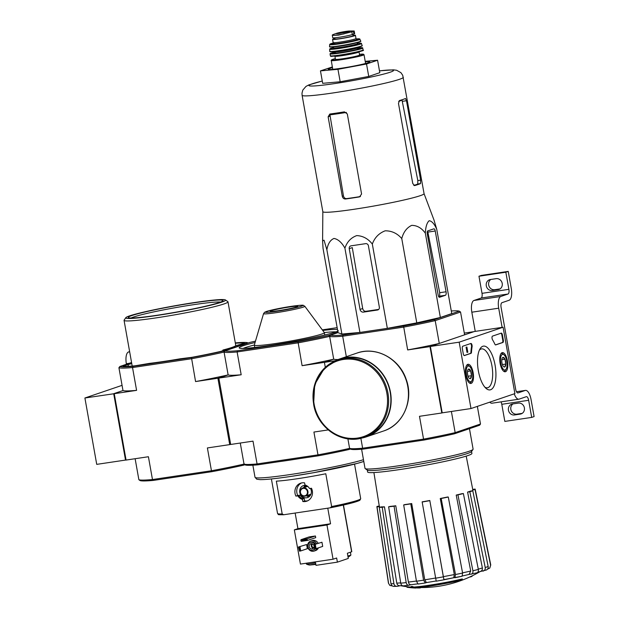 <?xml version="1.0" encoding="UTF-8"?>
<svg xmlns="http://www.w3.org/2000/svg" width="619" height="619" viewBox="0 0 619 619"><rect width="100%" height="100%" fill="white"/><g stroke="black" fill="none" stroke-linecap="round" stroke-linejoin="round"><path stroke-width="0.93" d="M470.997 408.548L459.174 342.175L503.077 327.234L514.9 393.607L470.997 408.548L442.206 412.842L430.383 346.47L459.174 342.175M507.464 360.939A9.687 3.815 -98.5 0 1 505.205 371.771A9.687 3.815 -98.5 0 1 500.028 362.749A9.687 3.815 -98.5 0 1 502.342 352.613A9.687 3.815 -98.5 0 1 507.464 360.939M473.14 372.623A9.687 3.815 -98.5 0 1 470.873 383.455A9.687 3.815 -98.5 0 1 465.705 374.433A9.687 3.815 -98.5 0 1 468.018 364.297A9.687 3.815 -98.5 0 1 473.14 372.623M495.084 365.156A22.122 8.712 -98.5 0 1 485.969 388.322A22.122 8.712 -98.5 0 1 478.1 369.288A22.122 8.712 -98.5 0 1 480.073 348.783A22.122 8.712 -98.5 0 1 495.084 365.156M464.436 355.569A2.112 0.828 -98.5 0 1 464.382 355.577A2.112 0.828 -98.5 0 1 463.267 353.766L462.347 348.582A2.112 0.828 -98.5 0 1 462.772 346.23L470.881 343.475A2.112 0.828 -98.5 0 1 470.935 343.46A2.112 0.828 -98.5 0 1 471.856 344.535A2.112 0.828 -98.5 0 1 472.088 346.764A36.947 14.554 -98.5 0 0 471.485 352.172A2.112 0.828 -98.5 0 1 470.982 353.341L464.32 355.585M495.726 344.915A2.112 0.828 -98.5 0 1 495.672 344.93A2.112 0.828 -98.5 0 1 494.891 344.203A36.947 14.554 -98.5 0 0 492.546 339.8A2.112 0.828 -98.5 0 1 491.997 337.61A2.112 0.828 -98.5 0 1 492.507 336.117L501.251 333.138A2.112 0.828 -98.5 0 1 501.313 333.123A2.112 0.828 -98.5 0 1 502.419 334.941L503.34 340.125A2.112 0.828 -98.5 0 1 502.914 342.469L495.61 344.938M430.383 346.47L474.286 331.529L503.077 327.234M479.354 350.192A19.669 7.745 -98.5 0 1 481.59 348.884A19.669 7.745 -98.5 0 1 491.927 365.806A19.669 7.745 -98.5 0 1 487.393 387.788A19.669 7.745 -98.5 0 1 484.87 387.185M470.572 343.576A2.112 0.828 -98.5 0 1 471.508 346.849L472.088 346.764M464.173 355.546L470.409 353.426A2.112 0.828 -98.5 0 0 470.912 352.257A36.947 14.554 -98.5 0 1 471.508 346.849M467.817 352.219L466.896 347.027L467.817 352.219M466.896 347.027L466.084 347.197L467.005 352.381L467.577 352.296M466.084 347.197L466.656 347.112M500.941 333.246A2.112 0.828 -98.5 0 1 501.847 335.026L502.767 340.21A2.112 0.828 -98.5 0 1 502.334 342.555L495.463 344.899M468.622 369.079A4.875 1.919 -98.5 0 1 470.649 370.928A4.875 1.919 -98.5 0 1 471.5 375.718L470.332 378.658A4.875 1.919 -98.5 0 1 469.31 378.348A4.875 1.919 -98.5 0 1 468.304 376.809A4.875 1.919 -98.5 0 1 467.453 372.019A4.875 1.919 -98.5 0 1 468.01 369.636A4.875 1.919 -98.5 0 1 468.622 369.079L470.649 370.928L471.5 375.718A4.875 1.919 -98.5 0 1 470.332 378.658M468.088 366.092A7.915 3.118 -98.5 0 1 469.744 366.595A7.915 3.118 -98.5 0 1 472.56 373.412A7.915 3.118 -98.5 0 1 471.856 380.747A7.915 3.118 -98.5 0 1 466.788 376.306A7.915 3.118 -98.5 0 1 468.088 366.092M466.641 365.342A8.976 3.536 -98.5 0 1 466.943 365.195A8.976 3.536 -98.5 0 1 467.19 365.14A8.976 3.536 -98.5 0 1 468.815 365.775L469.744 366.595M471.856 380.747L471.214 381.807A8.976 3.536 -98.5 0 1 469.836 382.89A8.976 3.536 -98.5 0 1 469.248 382.852M468.08 376.228L471.5 375.718M467.5 371.4L470.649 370.928M502.945 357.395A4.875 1.919 -98.5 0 1 504.972 359.252A4.875 1.919 -98.5 0 1 505.824 364.042L504.655 366.974A4.875 1.919 -98.5 0 1 503.634 366.665A4.875 1.919 -98.5 0 1 502.628 365.125A4.875 1.919 -98.5 0 1 501.777 360.335A4.875 1.919 -98.5 0 1 502.334 357.952A4.875 1.919 -98.5 0 1 502.945 357.395L504.972 359.252L505.824 364.042A4.875 1.919 -98.5 0 1 504.655 366.974M502.419 354.408A7.915 3.118 -98.5 0 1 504.067 354.919A7.915 3.118 -98.5 0 1 506.884 361.728A7.915 3.118 -98.5 0 1 506.18 369.063A7.915 3.118 -98.5 0 1 501.111 364.622A7.915 3.118 -98.5 0 1 502.419 354.408M500.964 353.658A8.976 3.536 -98.5 0 1 501.274 353.519A8.976 3.536 -98.5 0 1 501.514 353.457A8.976 3.536 -98.5 0 1 503.146 354.091L504.067 354.919M506.18 369.063L505.537 370.123A8.976 3.536 -98.5 0 1 504.168 371.207A8.976 3.536 -98.5 0 1 503.58 371.168M502.404 364.552L505.824 364.042M501.823 359.716L504.972 359.252M502.117 327.381L498.697 308.192A10.554 4.155 -98.5 0 1 500.848 296.462L508.029 294.017A4.225 1.664 -98.5 0 0 508.888 289.328L505.839 272.221L508.238 271.401L511.279 288.516A10.554 4.155 -98.5 0 1 509.135 300.246L501.955 302.691A4.225 1.664 -98.5 0 0 501.096 307.38L515.689 389.305A4.225 1.664 -98.5 0 0 517.91 392.941A4.225 1.664 -98.5 0 0 518.026 392.91L525.206 390.465A10.554 4.155 -98.5 0 1 525.5 390.396A10.554 4.155 -98.5 0 1 531.048 399.479L534.096 416.587L531.698 417.407L528.649 400.292A4.225 1.664 -98.5 0 0 526.436 396.663A4.225 1.664 -98.5 0 0 526.32 396.686L519.132 399.131A10.554 4.155 -98.5 0 1 518.846 399.201A10.554 4.155 -98.5 0 1 514.25 393.831M475.245 331.389L471.833 312.2A10.554 4.155 -98.5 0 1 473.976 300.47L481.156 298.025L508.029 294.017M505.839 272.221L478.967 276.229L482.015 293.336A4.225 1.664 -98.5 0 1 481.156 298.025M492.353 290.52L498.109 289.661A5.594 5.13 71.2 0 0 498.929 289.46A5.594 5.13 71.2 0 0 502.117 282.953A5.594 5.13 71.2 0 0 496.152 278.666L490.395 279.525A5.594 5.13 71.2 0 0 489.567 279.726A5.594 5.13 71.2 0 0 486.387 286.233A5.594 5.13 71.2 0 0 492.353 290.52L494.743 289.7A5.594 5.13 71.2 0 1 488.979 286.055A5.594 5.13 71.2 0 1 490.859 279.455M478.967 276.229L481.365 275.409L508.238 271.401M500.036 288.911L494.743 289.7M522.204 413.36L516.911 414.15A5.594 5.13 71.2 0 1 511.147 410.498A5.594 5.13 71.2 0 1 513.027 403.898M500.988 401.863A4.225 1.664 -98.5 0 1 501.785 404.3L504.833 421.407L531.698 417.407M514.521 414.962L520.277 414.103A5.594 5.13 71.2 0 0 521.097 413.902A5.594 5.13 71.2 0 0 524.285 407.395A5.594 5.13 71.2 0 0 518.32 403.108L512.563 403.967A5.594 5.13 71.2 0 0 511.735 404.168A5.594 5.13 71.2 0 0 508.547 410.676A5.594 5.13 71.2 0 0 514.521 414.962L516.911 414.15M518.846 399.201L491.973 403.209A10.554 4.155 -98.5 0 1 489.753 402.164M84.904 397.994L96.726 464.366L125.518 460.072L113.695 393.699L125.518 460.072L126.075 460.064L114.252 393.699L84.904 397.994L122.059 385.351M235.297 342.887A65.452 4.302 169.9 0 1 247.762 342.779L223.444 351.05A65.452 4.302 169.9 0 1 191.464 357.62L132.992 366.34L132.528 367.547L136.59 390.365A66.504 4.372 169.9 0 1 122.988 390.543L113.695 393.699L122.988 390.543L118.918 367.725L119.8 366.51L131.568 362.51M126.446 364.251L126.353 363.724A10.554 4.155 -98.5 0 1 128.497 351.994L129.626 351.615M302.095 365.682L297.987 341.734A65.978 4.333 -10.1 0 0 328.604 335.444L329.641 336.38L333.703 359.19L324.426 362.355L325.308 367.33L324.426 362.355L333.703 359.19A67.03 4.403 169.9 0 1 302.095 365.682L335.537 360.691M360.862 438.244L362.633 448.21L363.477 449.069A65.978 4.333 -10.1 0 1 350.841 449.232L349.596 448.38L347.893 438.84L349.596 448.38A67.03 4.403 -10.1 0 0 362.633 448.21L423.551 439.126L419.481 416.308L441.811 412.981L429.988 346.609L439.273 343.444A67.03 4.403 169.9 0 1 407.658 349.936L429.988 346.609M470.494 576.653L470.548 576.954A115.405 105.803 71.2 0 0 472.158 576.243L472.088 575.887M420.595 587.841A113.958 107.992 68.6 0 1 415.635 587.81A29.983 1.973 -10.1 0 0 460.807 580.266A115.405 105.803 -108.8 0 0 462.416 579.562L462.308 578.935A31.67 2.081 -10.1 0 1 413.964 587.044A114.167 35.678 -98.9 0 1 412.169 586.433A110.615 48.816 78 0 1 411.109 586.572L411.217 587.199A113.842 35.577 81.1 0 0 413.391 587.81A114.275 108.286 -111.4 0 0 419.558 587.973A113.115 49.915 -102 0 0 420.595 587.841L420.51 587.361M413.964 587.044L414.072 587.663A31.67 2.081 -10.1 0 0 462.416 579.562M414.072 587.663A114.167 35.678 -98.9 0 1 412.277 587.052L412.169 586.433M412.277 587.052A110.615 48.816 78 0 1 411.217 587.199M415.651 587.911L415.674 588.05A114.144 44.97 -98.5 0 1 415.272 588.035A114.144 44.97 -98.5 0 1 414.985 588.019L414.962 587.888M414.985 588.019A114.724 105.176 71.2 0 1 413.391 587.918A114.724 105.176 71.2 0 1 406.977 587.261L406.869 586.673M489.784 568.08L490.604 565.263A51.957 3.412 -10.1 0 0 490.751 564.923L489.784 568.08L487.617 569.078M486.426 569.983L480.236 571.538M471.252 574.2C472.583 573.859 473.133 572.714 472.893 570.764A51.957 3.412 -10.1 0 0 478.34 569.434C478.572 571.383 478.03 572.521 476.7 572.869L469.156 574.432M454.872 577.72L455.491 574.517A51.957 3.412 -10.1 0 0 462.602 573.055L462.068 576.258L453.727 577.736M454.315 574.556L453.766 577.728L443.939 579.81L436.248 581.179L435.675 578.192A51.957 3.412 -10.1 0 0 443.366 576.831L429.826 500.655L443.374 576.645A48.824 3.211 -10.1 0 0 454.315 574.556L440.256 498.504L441.185 498.488L455.491 574.517M426.476 582.572L425.33 582.959L423.558 580.173L410.784 503.874L411.712 503.556L424.75 579.802A48.824 3.211 -10.1 0 0 435.644 578.014M411.07 584.723L408.973 585.241C407.565 585.381 406.637 584.498 406.188 582.587L394.063 506.203L395.781 505.785L408.385 582.077A48.824 3.211 -10.1 0 0 416.425 581.032M400.021 585.752L397.367 586.301C395.541 586.472 394.388 585.605 393.908 583.702L382.209 507.286L384.461 506.822L396.779 583.137A48.824 3.211 -10.1 0 0 400.71 582.881M392.392 585.961L389.846 585.427L388.438 583.144A51.957 3.412 -10.1 0 0 388.577 583.346L377.033 506.953L379.47 506.52A47.47 3.118 169.9 0 1 379.315 506.319L373.907 472.552M377.033 506.953A49.93 3.281 -10.1 0 1 376.894 506.752A49.93 3.281 -10.1 0 1 377.048 506.427L379.269 506.033M388.577 583.346L389.846 585.427M394.435 586.34C392.608 586.51 391.456 585.644 390.976 583.74A51.957 3.412 -10.1 0 0 393.908 583.702M384.461 506.822A47.47 3.118 169.9 0 1 381.528 506.86L379.277 507.325L390.976 583.74M393.792 586.394L397.367 586.301M400.23 585.713C398.419 585.884 397.266 585.032 396.779 583.137M379.277 507.325A49.93 3.281 -10.1 0 0 382.209 507.286M395.781 505.785A47.47 3.118 169.9 0 1 390.357 506.381L388.631 506.799L400.756 583.183C401.213 585.094 402.133 585.976 403.542 585.837L408.973 585.241M408.385 582.077C408.85 583.972 409.77 584.847 411.163 584.7L417.632 583.872M388.631 506.799A49.93 3.281 -10.1 0 0 394.063 506.203M411.712 503.556A47.47 3.118 169.9 0 1 404.71 504.609A47.47 3.118 169.9 0 1 404.617 504.617L403.681 504.934L416.455 581.233L418.135 584.042L425.33 582.959M424.75 579.802L426.429 582.572M403.681 504.934A49.93 3.281 -10.1 0 0 410.784 503.874M429.834 500.492A47.47 3.118 169.9 0 1 422.143 501.854L435.675 578.192M443.366 576.831L443.939 579.81A48.793 3.203 -10.1 0 1 436.248 581.171M453.688 577.736A45.651 3.002 -10.1 0 1 443.947 579.601L443.374 576.645M422.135 502.017A49.93 3.281 -10.1 0 0 429.826 500.655M462.602 573.055L448.295 497.026L447.367 497.042A47.47 3.118 169.9 0 1 440.256 498.504M441.185 498.488A49.93 3.281 -10.1 0 0 448.295 497.026M462.563 572.854A48.824 3.211 -10.1 0 0 470.711 571.035L456.218 495.076L457.936 494.883L472.893 570.764M470.711 571.035L469.063 574.44M478.34 569.434L463.383 493.552L461.666 493.738A47.47 3.118 169.9 0 1 456.218 495.076M457.936 494.883A49.93 3.281 -10.1 0 0 463.383 493.552M482.905 571.144C484.654 570.679 485.428 569.472 485.219 567.515A51.957 3.412 -10.1 0 0 488.174 566.509L472.784 490.751L470.533 491.084A47.47 3.118 169.9 0 1 467.585 492.09L469.829 491.757L485.219 567.515M478.278 569.14A48.824 3.211 -10.1 0 0 482.363 567.971L467.585 492.09M482.363 567.971C482.549 569.913 481.775 571.113 480.035 571.569M488.174 566.509C488.376 568.466 487.602 569.673 485.853 570.138M469.829 491.757A49.93 3.281 -10.1 0 0 472.784 490.751M466.2 456.118L472.784 489.675A47.47 3.118 169.9 0 1 472.622 490.008L475.059 489.575L490.604 565.263M472.746 489.467L475.067 489.056A49.93 3.281 -10.1 0 1 475.206 489.242L490.751 564.923M328.263 429.911L313.918 432.054L317.98 454.864A67.03 4.403 -10.1 0 0 349.596 448.38L348.923 449.518A65.978 4.333 -10.1 0 1 318.313 455.808L317.98 454.864L257.071 463.948L253.009 441.138L230.678 444.465L218.855 378.093L228.14 374.936L224.078 352.118A67.03 4.403 -10.1 0 0 237.116 351.948L298.033 342.864A67.03 4.403 -10.1 0 0 329.641 336.38L330.523 335.158A65.978 4.333 -10.1 0 0 343.158 334.995L403.549 325.989A65.978 4.333 -10.1 0 0 434.167 319.706L435.203 320.634L460.544 312.015L464.606 334.825L473.891 331.668L464.296 333.099M338.129 359.538A67.03 4.403 169.9 0 1 333.703 359.19L329.641 336.38A67.03 4.403 -10.1 0 0 342.686 336.21L403.596 327.126A67.03 4.403 -10.1 0 0 435.203 320.634L439.273 343.444M442.206 412.842L441.811 412.981M363.477 449.069L423.876 440.063L423.551 439.126A67.03 4.403 -10.1 0 0 455.158 432.635L451.39 411.473M423.876 440.063A65.978 4.333 -10.1 0 0 454.485 433.78L455.158 432.635L480.491 424.015L477.35 406.389M434.167 319.706L459.29 311.156A65.978 4.333 -10.1 0 0 451.29 310.97M460.544 312.015L459.29 311.156M330.523 335.158L338.036 332.604M424.054 193.631L434.004 220.054L436.743 229.285L451.754 313.585L440.357 317.47L416.78 322.87L387.339 328.356L359.925 332.442L341.889 334.043L338.059 332.728L323.041 248.428L322.6 240.791L324.023 240.195L326.871 249.743L341.889 334.043M403.549 325.989L407.658 349.936M343.158 334.995L342.686 336.21L346.331 356.691M454.485 433.78L479.609 425.23L480.491 424.015M361.604 449.224L365.017 468.39A54.89 3.606 -10.1 0 0 365.179 468.598A54.89 3.606 -10.1 0 0 419.697 462.308A54.89 3.606 -10.1 0 0 473.032 449.386A54.89 3.606 -10.1 0 0 473.102 449.131L469.457 428.681M367.291 470.069L367.64 472.026A52.948 3.482 -10.1 0 0 420.378 466.169A52.948 3.482 -10.1 0 0 471.902 453.456L471.554 451.499M365.179 468.598L367.423 470.161A52.948 3.482 -10.1 0 0 420.015 464.095A52.948 3.482 -10.1 0 0 471.461 451.63L473.032 449.386M427.249 233.719L438.19 295.108A2.53 0.998 81.5 0 0 439.521 297.29A2.53 0.998 81.5 0 0 439.591 297.275L445.417 295.286A3.165 1.246 81.5 0 0 446.059 291.773L435.234 231.003A2.53 0.998 81.5 0 0 433.904 228.821A2.53 0.998 81.5 0 0 433.834 228.837L427.768 230.902A2.53 0.998 81.5 0 0 427.249 233.719M436.743 229.285C434.376 223.9 431.845 221.045 429.168 220.728C426.901 222.739 425.624 226.887 425.338 233.17L440.357 317.47M425.338 233.17C421.562 227.962 417.005 225.362 411.681 225.37C406.76 227.722 403.456 232.117 401.762 238.57C397.297 233.378 391.773 230.786 385.173 230.81C378.983 233.177 374.696 237.588 372.321 244.048C368.088 238.686 362.896 235.87 356.745 235.599C350.996 237.657 347.058 241.836 344.915 248.142C341.773 242.493 338.144 239.259 334.02 238.439C330.306 239.963 327.923 243.731 326.871 249.743M344.915 248.142L359.925 332.442M372.321 244.048L387.339 328.356M401.762 238.57L416.78 322.87M349.224 248.66L360.049 309.43A3.165 2.902 -108.8 0 0 363.477 312.108L377.489 310.018A2.53 2.321 -108.8 0 0 379.354 307.186L368.413 245.797A2.53 2.321 -108.8 0 0 365.667 243.654L351.081 245.828A2.53 2.321 -108.8 0 0 349.224 248.66L352.288 247.615L362.695 308.525C363.175 310.413 364.235 311.334 365.891 311.287A50.441 3.312 -10.1 0 0 378.72 309.384M332.449 67.641A21.116 1.385 -10.1 0 0 328.294 69.343A21.116 1.385 -10.1 0 0 349.263 66.922A21.116 1.385 -10.1 0 0 369.775 61.954A21.116 1.385 -10.1 0 0 365.295 61.792M365.21 61.335L377.582 60.236L366.525 64.005L337.959 69.32L320.456 70.876L332.326 66.96M377.582 60.236L379.803 72.686L368.738 76.447L340.179 81.762L322.677 83.317L320.456 70.876M337.959 69.32L340.179 81.762M366.525 64.005L368.738 76.447M398.659 101.392A46.951 3.087 -10.1 0 0 402.025 100.061L417.817 180.578L417.763 184.013L420.494 183.603L420.626 180.16L406.474 100.727L405.499 98.498A51.408 3.381 169.9 0 1 399.433 100.564L398.489 103.443L412.749 183.503L414.575 185.599A51.408 3.381 -10.1 0 0 420.494 183.603M413.801 185.429A48.444 3.18 -10.1 0 0 417.763 184.013M345.495 199.001A51.408 3.381 -10.1 0 0 359.538 196.896L361.573 194.01L347.313 113.95L344.396 111.861A51.408 3.381 169.9 0 1 329.803 114.035L328.124 116.813L342.276 196.246C342.764 198.126 343.839 199.047 345.495 199.001L346.625 198.614C344.984 198.66 343.924 197.732 343.444 195.852L329.935 114.863A46.951 3.087 -10.1 0 0 346.423 112.426M346.625 198.614A48.444 3.18 -10.1 0 0 360.467 196.548M322.607 240.613L322.832 211.667A51.408 3.381 -10.1 0 0 322.832 211.683A51.408 3.381 -10.1 0 0 366.765 207.257A51.408 3.381 -10.1 0 0 424.061 193.654L402.714 75.27L400.888 72.64L396.609 70.264L393.336 69.839L379.47 70.829M438.654 296.555A50.441 3.312 -10.1 0 0 439.629 296.153L445.417 295.286M435.234 231.003L427.868 232.102L439.699 292.717L439.629 296.153M366.224 436.565A40.854 37.457 -108.8 0 0 388.515 385.83A40.854 37.457 -108.8 0 0 339.901 359.221L337.664 359.979A40.854 37.457 -108.8 0 0 313.686 404.192A40.854 37.457 -108.8 0 0 363.987 437.331A40.854 37.457 -108.8 0 0 386.279 386.589A40.854 37.457 -108.8 0 0 337.664 359.979L324.542 368.057L314.715 384.422L313.624 404.23C317.16 428.224 343.042 445.285 363.987 437.331L366.224 436.565M360.684 438.275A41.171 37.744 -108.8 0 0 366.324 436.867A41.171 37.744 -108.8 0 0 388.794 385.73A41.171 37.744 -108.8 0 0 339.792 358.919A41.171 37.744 -108.8 0 0 334.469 361.248M333.711 34.339L332.287 35.144M333.03 34.602C331.745 35.198 332.132 35.445 334.19 35.345L338.624 35.113L351.84 31.801L354.184 30.996L349.487 31.012A7.026 0.464 -10.1 0 0 345.758 31.422A7.026 0.464 -10.1 0 0 336.659 33.302A7.026 0.464 -10.1 0 0 337.858 33.558A7.026 0.464 -10.1 0 0 346.733 32.08A7.026 0.464 -10.1 0 0 349.487 31.012L336.659 33.302L333.711 34.331M332.271 35.151L332.736 37.767A10.345 0.681 -10.1 0 0 340.984 36.978A10.345 0.681 -10.1 0 0 352.327 34.556L353.882 34.022A10.345 0.681 -10.1 0 0 354.664 33.612L354.2 30.989M352.822 34.385L353.062 35.732A9.208 0.604 169.9 0 1 344.102 37.945A9.208 0.604 169.9 0 1 334.933 38.966L334.732 37.821M334.856 38.51A11.614 0.766 -10.1 0 0 332.565 39.384A11.614 0.766 -10.1 0 0 344.133 38.099A11.614 0.766 -10.1 0 0 355.43 35.314A11.614 0.766 -10.1 0 0 352.977 35.275M334.918 56.19L335.467 59.308A12.248 0.805 -10.1 0 0 347.669 57.946A12.248 0.805 -10.1 0 0 359.577 55.006L359.028 51.895A12.248 0.805 -10.1 0 1 347.112 54.836A12.248 0.805 -10.1 0 1 334.918 56.19L334.446 55.617M287.711 460.443A58.062 3.815 -10.1 0 0 298.126 458.818L278.093 461.805A58.062 3.815 -10.1 0 0 287.711 460.443M283.889 514.722L330.298 507.804L331.629 506.543L325.795 473.767A42.224 2.778 169.9 0 1 282.643 480.638A42.224 2.778 169.9 0 1 276.345 481.141L282.187 513.917L283.672 514.753C275.912 514.745 279.192 514.722 277.552 513.476A42.224 2.778 -10.1 0 0 282.187 513.917M331.629 506.543A42.224 2.778 -10.1 0 0 360.691 498.666L359.987 500.113C359.763 500.229 359.871 500.895 349.077 503.696L330.298 507.804M298.83 495.587L297.847 495.827A7.482 6.855 -108.8 0 0 302.412 499.394L304.153 498.225A6.964 6.391 -108.8 0 1 300.192 495.123L298.83 495.587A6.964 6.391 -108.8 0 0 302.799 498.682M297.847 495.827L295.905 496.113A9.502 8.712 71.2 0 1 300.633 483.191A9.502 8.712 71.2 0 1 304.594 482.874L304.974 484.979L305.546 485.358A6.964 6.391 -108.8 0 1 308.881 487.571M307.651 500.81A9.502 8.712 71.2 0 1 304.625 500.864L302.792 501.491A9.502 8.712 71.2 0 0 306.753 501.181A9.502 8.712 71.2 0 0 311.481 488.252L309.539 488.546A7.482 6.855 -108.8 0 0 308.811 487.486A7.482 6.855 -108.8 0 0 304.974 484.979M302.792 501.491L302.412 499.394M278.093 461.805L257.914 464.815A65.978 4.333 -10.1 0 1 245.279 464.977L244.033 464.118L240.273 443.034M350.486 448.992L348.923 449.518M318.313 455.808L298.126 458.818M255.477 341.146A65.978 4.333 -10.1 0 0 250.084 342.353L224.96 350.903A65.978 4.333 -10.1 0 0 237.595 350.741L237.116 351.948L241.186 374.766L218.855 378.093M224.078 352.118L224.96 350.903M337.154 327.652L322.313 329.865M297.987 341.734L237.595 350.741M337.974 332.256L328.604 335.444M241.186 374.766A67.03 4.403 169.9 0 1 228.14 374.936L217.896 378.24L195.565 381.567L191.464 357.62M244.033 464.118A67.03 4.403 -10.1 0 0 257.071 463.948L257.914 464.815M263.562 313.609L254.324 345.062A35.577 2.337 -10.1 0 0 254.316 345.139A35.577 2.337 -10.1 0 0 275.896 343.475A35.577 2.337 -10.1 0 0 324.364 332.658A35.577 2.337 -10.1 0 0 324.333 332.589L304.803 306.258L303.109 305.306C304.262 305.128 298.76 304.888 283.68 307.604L269.621 310.545L264.715 312.185L263.562 313.609A20.953 1.377 -10.1 0 0 276.267 312.672A20.953 1.377 -10.1 0 0 304.803 306.258M278.682 310.63A14.044 0.921 -10.1 0 0 297.809 306.366A14.044 0.921 -10.1 0 0 283.827 307.922A14.044 0.921 -10.1 0 0 270.163 311.287A14.044 0.921 -10.1 0 0 278.682 310.63M300.478 492.616A3.799 3.482 -108.8 0 0 306.235 495.076A3.799 3.482 -108.8 0 0 305.082 488.608A3.799 3.482 -108.8 0 0 300.478 492.616M300.254 492.623A4.225 3.869 -108.8 0 0 305.453 496.043A4.225 3.869 -108.8 0 0 307.759 490.797A4.225 3.869 -108.8 0 0 300.254 492.623M308.2 495.115A5.703 5.223 -108.8 0 0 310.189 495.633M306.49 485.714A5.703 5.223 -108.8 0 0 305.477 487.114M307.589 495.316A5.703 5.223 -108.8 0 0 310.026 495.834M306.243 485.606A5.703 5.223 -108.8 0 0 304.873 487.323M306.304 495.757A6.337 5.803 -108.8 0 0 309.221 496.639M305.353 485.281A6.337 5.803 -108.8 0 0 303.581 487.757M305.43 485.281A6.337 5.803 -108.8 0 0 303.488 485.559A6.337 5.803 -108.8 0 0 299.774 492.415A6.337 5.803 -108.8 0 0 307.573 497.552A6.337 5.803 -108.8 0 0 310.444 488.406M300.192 495.123L297.739 495.486A9.502 8.712 71.2 0 1 301.569 482.936M304.625 500.864L304.153 498.225M297.739 495.486L295.905 496.113M310.127 565.008L315.141 564.087M306.25 563.22L306.405 564.071A5.911 0.387 -10.1 0 0 306.436 564.102A10.113 10.113 0 0 0 309.794 565.039L310.057 565.039M306.436 564.102A5.911 0.387 -10.1 0 0 308.161 564.033A5.911 0.387 -10.1 0 0 315.535 562.772M314.87 564.188L315.179 564.079A10.113 10.113 0 0 0 315.721 563.801M347.839 555.932A5.911 0.387 -10.1 0 0 350.872 555.081A5.911 0.387 -10.1 0 0 350.896 555.034L350.393 552.225M315.427 535.984L309.09 536.928L300.95 539.698L301.244 541.354L307.581 540.41L315.721 537.64L315.427 535.984L307.279 538.754L300.95 539.698M315.334 544.503L316.069 548.651L322.7 546.399L321.957 542.244L313.794 544.728L321.957 542.244M299.975 546.794L300.718 550.941L307.341 548.689L306.606 544.534L298.443 547.018L306.606 544.534M318.39 547.861A5.277 4.836 71.2 0 1 315.582 550.577L314.143 551.065A5.277 4.836 -108.8 0 0 316.951 548.349M316.704 543.745A5.277 4.836 -108.8 0 0 310.746 541.076L312.185 540.58A5.277 4.836 71.2 0 1 318.135 543.258M333.061 559.22L300.432 564.087L294.334 529.864L326.964 524.997L333.061 559.22L336.651 557.998L337.394 562.145L348.288 558.439L347.367 553.254L349.418 552.558A5.911 0.387 -10.1 0 0 350.261 552.272L349.418 552.558M295.147 513.043L297.925 528.641L294.334 529.864M309.786 565.039L315.11 564.505A6.546 0.433 169.9 0 1 315.822 564.396M343.475 505.034L351.793 551.715L350.261 552.272M315.373 561.859L315.992 565.34L337.394 562.145M327.776 508.184L330.554 523.775L297.925 528.641M330.554 523.775L326.964 524.997M310.746 541.076A5.277 4.836 -108.8 0 0 307.651 546.786A5.277 4.836 -108.8 0 0 314.143 551.065M314.785 544.395A4.008 3.675 -108.8 0 0 307.999 546.886A4.008 3.675 -108.8 0 0 312.943 550.136L313.74 549.865A4.008 3.675 -108.8 0 0 315.264 548.813L314.514 544.666M315.582 544.124A4.008 3.675 -108.8 0 0 311.156 542.275L310.359 542.546M312.943 550.136A4.008 3.675 -108.8 0 0 314.63 548.875M313.957 545.61A2.638 2.422 -108.8 0 0 309.245 546.701A2.638 2.422 -108.8 0 0 314.088 546.368M312.525 543.954A2.128 1.95 -108.8 0 0 313.802 547.699M311.883 543.753A2.638 2.422 -108.8 0 0 313.407 548.248M300.718 550.941L299.906 551.111L299.163 546.956M299.906 551.111L299.519 551.165L298.776 547.018M299.519 551.165L298.443 547.018M316.069 548.651L314.537 548.883L313.794 544.728M314.87 548.875L314.135 544.728M307.279 538.754L307.156 539.459L300.819 540.402M307.156 539.459L307.225 539.869L300.896 540.82M307.225 539.869L307.581 540.41M138.873 479.725A66.504 4.372 -10.1 0 0 152.475 479.547L211.45 470.757L211.783 471.693L153.311 480.414A65.452 4.302 -10.1 0 1 140.118 480.584L138.873 479.725L135.128 458.718M211.783 471.693A65.452 4.302 -10.1 0 0 243.762 465.124L244.923 464.73M223.041 350.64L222.925 350.021L226.059 349.588L220.882 351.375A62.279 4.093 169.9 0 1 191.89 357.325L180.121 358.811A52.785 3.466 169.9 0 1 149.605 363.361L134.957 365.821A62.279 4.093 169.9 0 1 122.995 365.976L131.762 363.593M235.367 343.251A62.279 4.093 169.9 0 1 244.567 343.313L235.622 345.696A52.785 3.466 169.9 0 1 222.925 350.021M132.992 366.34A65.452 4.302 169.9 0 1 119.8 366.51M230.67 444.411L229.719 444.612L217.896 378.24M153.311 480.414L152.475 479.547L148.413 456.737L126.075 460.064M244.025 464.08A66.504 4.372 -10.1 0 1 211.45 470.757L207.388 447.939L229.719 444.612M118.918 367.725A66.504 4.372 169.9 0 0 132.528 367.547L191.495 358.757A66.504 4.372 169.9 0 0 224.117 352.064M136.59 390.365L114.252 393.699M228.132 374.89A66.504 4.372 169.9 0 1 195.565 381.567M244.435 463.987L243.762 465.124M223.444 351.05L224.48 351.987M125.835 317.663L124.133 320.1A52.785 3.466 -10.1 0 0 124.055 320.348A52.785 3.466 -10.1 0 0 176.632 314.506A52.785 3.466 -10.1 0 0 227.985 301.832A52.785 3.466 -10.1 0 0 227.831 301.631L225.393 299.929A50.673 3.327 -10.1 0 0 194.807 302.498A50.673 3.327 -10.1 0 0 125.835 317.663A50.673 3.327 -10.1 0 0 176.237 312.293A50.673 3.327 -10.1 0 0 225.393 299.929M193.855 302.823A48.135 3.165 -10.1 0 0 128.404 317.64A48.135 3.165 -10.1 0 0 176.206 312.131A48.135 3.165 -10.1 0 0 222.979 300.795A48.135 3.165 -10.1 0 0 193.855 302.823M220.557 302.08A46.448 3.049 -10.1 0 0 193.507 304.695A46.448 3.049 -10.1 0 0 131.12 318.011M470.912 352.257L471.485 352.172M470.409 353.426L470.982 353.341M502.334 342.555L502.914 342.469M502.767 340.21L503.34 340.125M501.847 335.026L502.419 334.941M471.833 312.2L498.697 308.192M473.976 300.47L500.848 296.462M482.015 293.336L508.888 289.328M525.5 390.396L516.478 391.742L525.206 390.465M501.785 404.3L528.649 400.292M521.871 413.562L520.277 414.103M499.711 289.112L498.109 289.661M126.353 363.724L129.255 363.291M128.497 351.994L129.665 351.824M455.019 577.697A48.793 3.203 -10.1 0 0 461.983 576.266M426.514 582.556A45.651 3.002 -10.1 0 0 436.194 580.97M418.227 584.019A48.793 3.203 -10.1 0 0 425.16 582.99M416.455 581.233A51.957 3.412 -10.1 0 0 423.558 580.173M400.756 583.183A51.957 3.412 -10.1 0 0 406.188 582.587M322.275 81.05A42.966 2.824 -10.1 0 0 321.246 85.345A42.966 2.824 -10.1 0 0 381.915 74.535A42.966 2.824 -10.1 0 0 379.478 70.86M322.832 211.683L302.103 95.311A51.408 3.381 -10.1 0 0 353.31 89.623A51.408 3.381 -10.1 0 0 403.333 77.282M417.817 180.578L420.626 180.16M402.35 101.338L406.474 100.727M328.124 116.813L329.842 116.225M342.276 196.246L343.444 195.852M439.699 292.717L446.059 291.773M360.049 309.43L362.695 308.525M363.477 312.108L365.891 311.287M377.489 310.018L378.217 309.771M314.135 404.184A40.011 36.676 -108.8 0 0 374.758 430.089A40.011 36.676 -108.8 0 0 362.626 362.014A40.011 36.676 -108.8 0 0 314.135 404.184M366.324 436.867L383.61 430.986A41.171 37.744 -108.8 0 0 406.072 379.849A41.171 37.744 -108.8 0 0 357.078 353.039L339.792 358.919M351.84 31.801L352.327 34.556M353.395 31.267L353.882 34.022M331.18 60.5A16.682 1.099 -10.1 0 0 347.793 58.65A16.682 1.099 -10.1 0 0 364.018 54.65L362.92 54.116L359.453 54.317A16.256 1.068 -10.1 0 1 358.718 55.95A16.256 1.068 -10.1 0 1 336.604 59.888A16.256 1.068 -10.1 0 1 335.343 58.612L331.219 60.19L332.751 69.32M330.933 55.903A16.256 1.068 -10.1 0 0 347.011 54.271A16.256 1.068 -10.1 0 0 362.657 50.247M363.167 49.876L363.036 50.317C365.094 50.286 359.84 51.586 347.29 54.217C334.856 56.105 329.37 56.755 330.832 56.182L330.329 55.725A16.674 1.099 -10.1 0 0 346.942 53.876A16.674 1.099 -10.1 0 0 363.167 49.876L362.517 47.748L358.587 47.841A16.419 1.076 -10.1 0 1 357.627 49.52A16.419 1.076 -10.1 0 1 335.405 53.474A16.419 1.076 -10.1 0 1 333.927 52.236L330.043 53.838A16.628 1.091 -10.1 0 0 346.609 52.004A16.628 1.091 -10.1 0 0 362.788 48.003M336.241 51.942A13.51 0.89 -10.1 0 0 337.309 52.994A13.51 0.89 -10.1 0 0 355.677 49.721A13.51 0.89 -10.1 0 0 356.312 48.367M336.272 51.942L333.602 52.785L333.935 51.872A12.457 0.82 -10.1 0 0 346.338 50.495A12.457 0.82 -10.1 0 0 358.455 47.508L359.082 48.243M335.041 51.385A12.457 0.82 -10.1 0 0 346.23 49.876A12.457 0.82 -10.1 0 0 357.248 47.431M330.028 51.447A16.241 1.068 -10.1 0 0 346.199 49.706A16.241 1.068 -10.1 0 0 361.976 45.76M362.169 45.535C364.614 46.851 327.931 53.389 329.772 51.307A16.45 1.083 -10.1 0 0 346.16 49.489A16.45 1.083 -10.1 0 0 362.169 45.535L361.295 43.26L357.295 43.369A16.001 1.052 -10.1 0 1 356.598 44.97A16.001 1.052 -10.1 0 1 334.802 48.855A16.001 1.052 -10.1 0 1 333.595 47.593L329.633 49.18A16.21 1.068 -10.1 0 0 345.789 47.392A16.21 1.068 -10.1 0 0 361.558 43.492M357.341 43.639A12.032 0.789 -10.1 0 1 345.634 46.526A12.032 0.789 -10.1 0 1 333.649 47.856L333.927 47.973A12.457 0.82 -10.1 0 0 345.712 46.967A12.457 0.82 -10.1 0 0 357.132 43.833L357.519 43.887L357.163 42.626M334.337 46.75A12.032 0.789 -10.1 0 0 345.41 45.28A12.032 0.789 -10.1 0 0 356.312 42.843M329.857 46.75A15.599 1.029 -10.1 0 0 345.379 45.102A15.599 1.029 -10.1 0 0 360.513 41.295M360.715 41.063C363.384 42.316 327.513 48.708 329.587 46.603A15.808 1.037 -10.1 0 0 345.332 44.87A15.808 1.037 -10.1 0 0 360.715 41.063L359.732 38.943L356.173 38.935M329.587 46.603L329.641 44.614A15.413 1.014 -10.1 0 0 344.992 42.92A15.413 1.014 -10.1 0 0 359.979 39.206M329.641 44.614L333.115 43.044A15.003 0.983 -10.1 0 0 334.833 44.104A15.003 0.983 -10.1 0 0 354.935 40.521A15.003 0.983 -10.1 0 0 356.18 38.943M335.691 42.626A12.666 0.836 -10.1 0 0 334.856 43.872A12.666 0.836 -10.1 0 0 350.679 41.295A12.666 0.836 -10.1 0 0 356.529 39.237M332.798 43.523L333.138 42.603A11.614 0.766 -10.1 0 0 344.706 41.318A11.614 0.766 -10.1 0 0 356.002 38.525L356.637 39.276M334.19 35.345A12.14 0.797 -10.1 0 0 344.125 33.867M349.464 31.36A6.654 0.441 -10.1 0 0 345.665 31.747A6.654 0.441 -10.1 0 0 336.798 33.619M363.786 461.472L357.062 463.469L313.887 472.653L291.332 476.367C276.492 478.564 266.124 479.655 260.243 479.648L256.753 479.207L255.013 477.257A58.062 3.815 -10.1 0 0 290.226 474.549A58.062 3.815 -10.1 0 0 363.469 459.693M330.538 507.758A41.171 2.708 -10.1 0 0 359.446 499.61M255.082 342.493A50.99 3.35 -10.1 0 0 270.062 345.464A50.99 3.35 -10.1 0 0 337.788 331.204M337.463 329.401A50.99 3.35 -10.1 0 0 322.739 330.438M335.939 331.869A48.878 3.211 -10.1 0 0 324.317 332.573M254.332 345.038A48.878 3.211 -10.1 0 0 243.19 348.389M276.778 311.28A19.065 1.253 -10.1 0 0 302.598 305.36A19.065 1.253 -10.1 0 0 272.584 309.84A19.065 1.253 -10.1 0 0 276.778 311.28M291.394 476.351A55.95 3.675 -10.1 0 0 363.779 461.441M351.631 551.8L343.313 505.073M315.04 564.118L315.11 564.505M128.365 366.255L128.009 364.266M467.19 365.14L466.734 365.21M469.836 382.89L469.38 382.96M501.514 353.457L501.057 353.526M504.168 371.207L503.704 371.276M400.655 585.721A116.124 116.124 0 0 0 411.209 587.137M420.549 587.57A116.124 116.124 0 0 0 480.174 571.554M480.429 571.476L477.798 572.25M469.248 574.409L462.447 575.933M436.256 580.97L426.429 582.58M402.234 585.62L399.804 585.767M376.894 506.752L388.438 583.144M413.391 587.918A116.124 116.124 0 0 0 415.272 588.035M302.103 95.311L301.987 93.214L302.792 90.111L305.987 86.405L308.912 84.88L322.267 81.019M383.61 430.986C403.371 424.866 414.103 399.704 406.064 379.021C399.216 358.509 375.981 346.044 357.078 353.039M365.589 63.471L364.018 54.65M359.268 51.199L359.028 51.895M330.329 55.725L330.043 53.838M329.772 51.307L329.633 49.18M333.649 47.856L333.463 46.843M356.002 38.525L355.43 35.314M333.138 42.603L332.565 39.384M336.604 33.766L336.457 33.596C336.612 34.037 349.774 31.693 349.781 31.229L349.704 31.437M255.013 477.257L252.862 465.186M360.691 498.666L354.54 464.134M277.552 513.476L271.401 478.944M338.299 330.848C338.415 330.623 339.452 331.064 328.627 334.043C312.556 338.121 293.058 341.92 270.124 345.448C252.792 347.901 242.958 348.83 240.613 348.242L240.868 348.381M324.789 335.018L324.364 332.658M254.742 347.491L254.316 345.139M307.62 486.387L302.73 488.051M310.986 494.163L305.453 496.043M348.048 557.115A10.113 10.113 0 0 0 350.872 555.081M235.8 345.696L227.985 301.832M132.195 366.038L124.055 320.348"/></g></svg>
